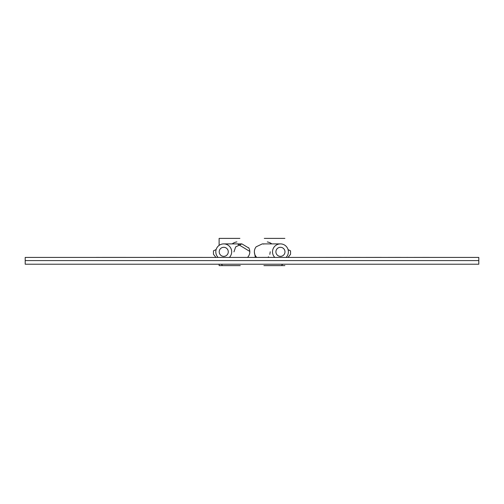 <?xml version="1.0" encoding="UTF-8"?>
<svg xmlns="http://www.w3.org/2000/svg" width="504" height="504" viewBox="0 0 504 504"><rect width="100%" height="100%" fill="white"/><g stroke="black" fill="none" stroke-linecap="round" stroke-linejoin="round"><path stroke-width="0.76" d="M25.2 260.587L478.8 260.587L478.8 257.412L25.2 257.412L25.2 260.587L478.8 260.587L478.8 264.216L25.2 264.216L25.2 260.587M65.161 257.412L96.207 257.412M96.207 257.387L101.846 257.412M101.846 257.387L155.591 257.412M155.591 257.387L203.351 257.412M251.836 257.412L207.818 257.412M268.897 257.412L275.291 257.412M312.682 257.412L319.234 257.412M319.908 257.412L325.849 257.412M341.082 257.412L344.616 257.412M312.619 257.412L290.877 257.412M344.616 257.387L345.706 257.412M345.706 257.387L347.716 257.412M360.139 257.412L366.08 257.412M381.314 257.412L387.948 257.412M400.371 257.412L406.986 257.412M407.66 257.412L414.005 257.412M429.528 257.412L442.733 257.412M252.951 257.387L253.625 257.412M268.897 257.387L253.947 257.412M253.947 257.387L253.625 257.387M290.657 257.412L274.819 257.412M319.908 257.387L319.555 257.412M319.555 257.387L319.234 257.387M341.082 257.387L326.264 257.412M326.264 257.387L325.849 257.387M360.139 257.387L347.754 257.412M381.314 257.387L366.49 257.412M366.49 257.387L366.08 257.387M400.371 257.387L387.979 257.412M407.66 257.387L407.301 257.412M407.301 257.387L406.986 257.387M429.528 257.387L413.601 257.412M219.208 251.83A4.536 4.536 0 0 0 226.012 255.761A4.536 4.536 0 0 0 226.012 247.905A4.536 4.536 0 0 0 219.208 251.83M248.9 248.107L241.888 243.892L235.67 246.897L233.951 251.887M247.558 257.387L248.031 256.857A7.938 7.938 0 0 0 248.667 247.697M229.414 257.387A7.938 7.938 0 0 0 223.744 243.892A7.938 7.938 0 0 0 218.075 257.387M249.827 251.994L249.757 252.888M249.763 250.834L249.404 249.278M237.39 243.892L249.82 251.439M284.886 265.608L263.901 265.608M240.288 265.608L219.114 265.608L219.114 264.216M284.886 238.392L264.285 238.392M219.114 245.385L219.114 238.392L239.904 238.392M216.153 249.512L213.444 250.866L213.444 254.268L215.939 257.387M221.401 264.216L222.516 265.608M267.303 241.939A10.206 10.206 0 0 1 271.807 243.892M232.193 243.892A10.206 10.206 0 0 1 236.912 241.901M288.061 257.387L290.556 254.268L290.556 250.866L288.067 249.625M281.484 265.608L282.599 264.216M284.981 251.83A4.536 4.536 0 0 0 278.177 247.905A4.536 4.536 0 0 0 278.177 255.761A4.536 4.536 0 0 0 284.981 251.83M255.289 255.553L256.631 257.387M267.971 257.387L268.519 256.763M263.844 244.043L262.3 243.892L256.158 246.803A7.938 7.938 0 0 0 255.528 255.963M286.114 257.387A7.938 7.938 0 0 0 280.445 243.892A7.938 7.938 0 0 0 274.774 257.387M269.823 254.375L270.238 251.779M254.426 252.832L254.785 254.381M255.352 257.387L254.375 252.221M241.888 243.892L223.744 243.892M280.445 243.892L262.3 243.892"/></g></svg>

